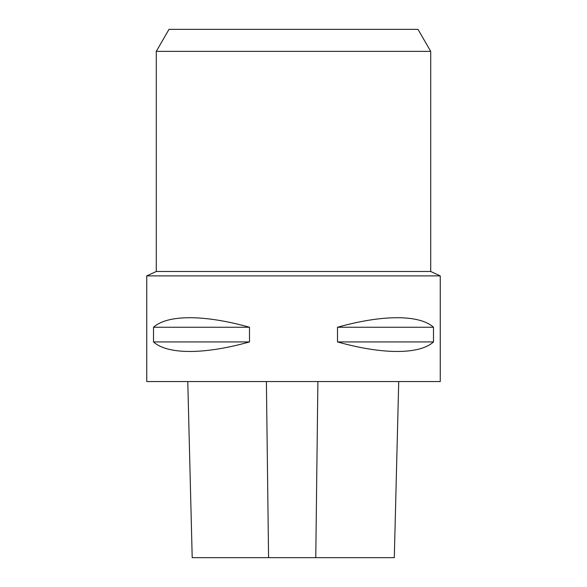 <?xml version="1.0" encoding="UTF-8"?>
<svg xmlns="http://www.w3.org/2000/svg" width="587" height="587" viewBox="0 0 587 587"><rect width="100%" height="100%" fill="white"/><g stroke="black" fill="none" stroke-linecap="round" stroke-linejoin="round"><path stroke-width="0.88" d="M146.75 275.89L440.25 275.89L430.711 271.488L156.289 271.488L146.75 275.89L146.75 381.55L440.25 381.55L440.25 275.89M433.499 327.252L433.499 341.928C419.551 354.643 382.599 354.643 337.503 341.928L337.503 327.252C382.599 314.537 419.551 314.537 433.499 327.252L337.503 327.252M249.497 327.252L249.497 341.928C204.401 354.643 167.449 354.643 153.5 341.928L153.5 327.252C167.449 314.537 204.401 314.537 249.497 327.252L153.5 327.252M187.774 381.55L192.198 557.65L394.303 557.65L398.727 381.55M249.497 341.928L153.5 341.928M433.499 341.928L337.503 341.928M156.289 51.363L430.711 51.363L418.003 29.35L168.997 29.35L156.289 51.363L156.289 271.488M430.711 51.363L430.711 271.488M268.575 557.65L266.388 381.55M315.769 557.65L317.897 381.55"/></g></svg>
